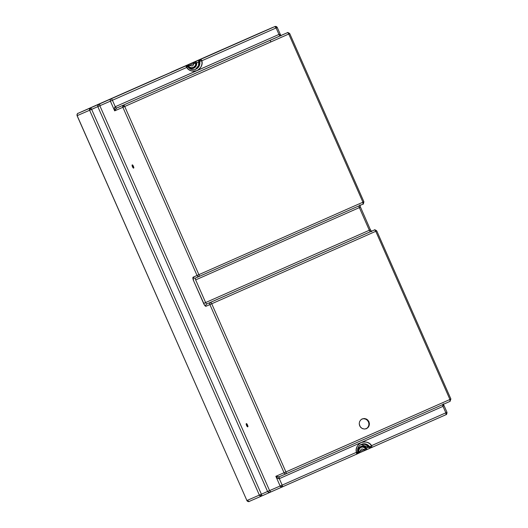 <?xml version="1.0" encoding="UTF-8"?>
<svg xmlns="http://www.w3.org/2000/svg" width="528" height="528" viewBox="0 0 528 528"><rect width="100%" height="100%" fill="white"/><g stroke="black" fill="none" stroke-linecap="round" stroke-linejoin="round"><path stroke-width="0.79" d="M366.194 428.743A5.3 5.062 66.5 0 0 368.478 421.945L368.953 421.74L369.415 423.76L369.105 425.773L368.069 427.482L366.458 428.637L364.518 429.046L362.551 428.663L360.855 427.528L359.687 425.832L359.218 423.819L359.528 421.799L360.571 420.083L362.182 418.928L364.617 418.539L366.986 419.39L368.953 421.74L369.415 424.268L368.669 426.683L366.901 428.413L364.518 429.046L362.096 428.446L360.188 426.736L359.218 423.819L359.528 421.799L360.571 420.083L362.182 418.928L364.115 418.519L366.082 418.909L367.778 420.037L368.953 421.74L368.478 421.945A5.3 5.062 66.5 0 0 361.97 419.034M362.182 418.928L361.733 419.126M246.807 423.865A1.769 0.521 -113.8 0 0 247.183 425.172L246.563 425.449A1.769 0.521 66.2 0 1 246.332 423.621A1.769 0.521 66.2 0 1 247.52 425.033L247.883 426.65L247.21 426.532L246.325 424.809L246.332 423.621L247.52 425.033A1.769 0.521 66.2 0 1 247.757 426.855A1.769 0.521 66.2 0 1 246.563 425.449L247.183 425.172A1.769 0.521 -113.8 0 0 247.896 426.334M132.693 165.139A1.769 0.521 -113.8 0 0 133.069 166.445L132.449 166.716A1.769 0.521 66.2 0 1 132.218 164.894A1.769 0.521 66.2 0 1 133.412 166.3L133.775 167.924L133.096 167.798L132.218 166.082L132.218 164.894L133.412 166.3A1.769 0.521 66.2 0 1 133.643 168.128A1.769 0.521 66.2 0 1 132.449 166.716L133.069 166.445A1.769 0.521 -113.8 0 0 133.782 167.607M280.17 35.831L287.41 32.69A1.769 0.706 66.2 0 1 288.757 34.03L289.733 33.594C288.202 32.531 287.43 32.228 287.41 32.69A1.769 1.69 -113.5 0 1 287.41 32.69L280.163 35.838L278.969 34.426A1.769 0.521 -113.8 0 0 280.163 35.838L123.697 104.999A1.769 0.337 66.2 0 1 124.72 106.484A861.584 1.505 -23.8 0 0 288.757 34.03A1.769 0.706 -113.8 0 0 287.404 32.69A859.815 1.498 156.2 0 1 123.697 104.999L116.457 108.141A1.769 0.521 66.2 0 1 115.269 106.735L116.457 108.141L114.668 110.86C114.187 108.728 114.385 107.349 115.269 106.735L197.762 70.257L199.505 68.963L201.194 66.601L202.006 63.756L201.828 60.773L200.64 59.36L194.693 61.974A1.769 0.521 66.2 0 1 195.888 63.38L193.703 63.571L189.499 65.393L193.703 63.571A2.653 2.534 -113.5 0 1 192.225 65.96L192.225 65.96A2.653 2.534 -113.5 0 1 192.212 65.967L189.545 65.432L188.806 66.508L189.836 67.241L191.624 67.709L193.42 67.373L195.241 65.776L195.888 63.38L198.739 61.736L198.548 65.63L195.406 69.373A7.069 6.752 66.5 0 0 198.739 61.736L199.696 61.321L199.426 65.432L195.888 69.188C192.68 70.33 189.941 69.485 187.671 66.653L186.701 67.452C188.608 70.673 192.08 71.716 197.116 70.58C201.353 67.624 202.924 64.35 201.828 60.773L199.696 61.321L201.828 60.773L276.118 27.958L278.969 34.426L280.784 35.567M285.905 471.933A861.584 1.505 -23.8 0 0 449.942 399.478L375.771 231.304A861.584 1.505 156.2 0 1 211.728 303.765L285.905 471.933L211.728 303.765L209.88 304.577L284.051 472.751L285.905 471.933A1.769 0.337 66.2 0 1 286.308 473.682A859.815 1.498 -23.8 0 0 450.014 401.379A1.769 0.706 -113.8 0 0 449.942 399.478L450.919 399.049L376.741 230.875L375.771 231.304L449.942 399.478A861.584 1.505 156.2 0 1 285.905 471.933L284.051 472.751A1.769 1.69 66.5 0 0 286.308 473.682A1.769 0.337 -113.8 0 0 285.905 471.933M376.669 230.908L376.741 230.875C375.21 229.812 374.438 229.508 374.425 229.964L206.824 303.963A1.769 0.521 66.2 0 1 205.63 302.557L369.336 230.248A1.769 0.521 -113.8 0 0 370.524 231.66L206.824 303.963L374.411 229.97A859.815 1.498 156.2 0 1 210.712 302.28L206.824 303.963A1.769 0.521 66.2 0 1 205.63 302.557L195.65 279.919L359.35 207.61L369.336 230.248L205.63 302.557L195.65 279.919A1.769 0.521 66.2 0 1 195.413 278.091L199.28 276.415A1.769 0.337 -113.8 0 0 198.891 274.652A861.584 1.505 -23.8 0 0 362.934 202.198L288.757 34.03A861.584 1.505 156.2 0 1 124.72 106.484L123.697 104.999L122.866 107.296L124.72 106.484L198.891 274.652L124.72 106.484L122.866 107.296A1.769 1.69 -113.5 0 1 123.697 104.999L116.153 108.313L114.668 110.86L114.451 108.227L115.269 106.735L112.411 100.267L110.392 101.158L114.668 110.86L122.866 107.296L197.043 275.471L198.891 274.652L197.043 275.471L122.866 107.296L114.668 110.86L110.392 101.158L186.701 67.452L187.671 66.653L185.513 66.04A1.769 1.69 -113.5 0 1 187.592 66.673A1.769 1.69 66.5 0 0 185.506 66.046A1.769 0.521 66.2 0 1 186.701 67.452L188.786 69.597L191.426 70.917L193.591 71.267L196.442 70.844L278.969 34.426L279.985 34.63L280.982 35.924M328.211 455.182L450.014 401.379L449.942 399.478L450.846 399.076L450.014 401.379L286.308 473.682A1.769 1.69 -113.5 0 1 284.051 472.751L275.854 476.309L279.068 476.83L279.305 478.652C278.249 478.889 277.101 478.111 275.854 476.309L278.738 476.942L286.288 473.695M443.408 404.296L443.005 406.349L442.774 404.521M286.301 473.689L279.068 476.83A1.769 0.521 66.2 0 0 279.305 478.652L277.655 478.249L275.854 476.309L280.13 486.011L282.157 485.12L279.305 478.652L361.152 442.504L279.305 478.652L282.157 485.12L280.13 486.011L282.388 486.948L282.157 485.12A1.769 0.521 66.2 0 1 282.388 486.948A1.769 1.69 -113.5 0 1 282.381 486.955A1.769 1.69 -113.5 0 1 280.13 486.011L275.854 476.309L284.051 472.751L209.88 304.577L205.993 306.266L204.56 305.171L193.624 280.81L192.997 277.299L197.043 275.471A1.769 1.69 66.5 0 0 199.3 276.401A1.769 1.69 -113.5 0 1 197.043 275.471L193.156 277.16A1.769 1.69 66.5 0 0 195.406 278.098A1.769 1.69 66.5 0 0 195.413 278.091A1.769 0.521 66.2 0 0 195.65 279.919L360.485 207.108L359.35 207.61L369.336 230.248L370.471 229.746L369.336 230.248A1.769 0.521 -113.8 0 0 370.524 231.66L374.411 229.97A1.769 1.69 -113.5 0 1 374.425 229.964A1.769 0.706 66.2 0 1 375.771 231.304A1.769 0.706 -113.8 0 0 374.411 229.97L370.537 231.653A1.769 1.69 66.5 0 0 370.524 231.66A1.769 1.69 66.5 0 1 370.544 231.647M443.256 403.847L443.54 405.458L443.005 406.349L445.856 412.817L446.998 412.309C446.879 415.463 445.54 414.52 446.094 414.638L446.094 414.638A1.769 0.521 -113.8 0 0 445.856 412.817L371.573 445.625C369.666 442.405 366.194 441.362 361.152 442.504C356.921 445.46 355.351 448.727 356.44 452.311L357.614 452.173L356.44 452.311L282.157 485.12L356.44 452.311L356.677 454.139A1.769 0.521 -113.8 0 0 356.677 454.133A1.769 0.521 -113.8 0 0 356.44 452.311L356.268 449.321L357.073 446.483L358.769 444.114L361.152 442.504L443.005 406.349L361.152 442.504L363.95 441.824L366.841 442.167L369.481 443.487L371.573 445.625L369.725 446.827L371.573 445.625A1.769 0.521 66.2 0 1 371.804 447.454L371.573 445.625L445.856 412.817L446.094 414.638L371.804 447.454A1.769 1.69 -113.5 0 1 371.798 447.454A1.769 1.69 -113.5 0 1 369.725 446.827L371.811 447.454L370.841 447.876A1.769 1.69 -113.5 0 1 368.762 447.242A7.069 6.752 66.5 0 0 360.954 444.536L368.762 447.242L366.458 447.869A5.3 5.062 66.5 0 0 357.72 451.73L358.552 451.367L359.561 448.47L361.02 447.374L362.809 447.031L365.627 448.239L366.458 447.869L363.733 446.279L360.664 446.569L358.38 448.642L357.72 451.73A1.769 0.521 66.2 0 1 357.958 453.559A1.769 0.521 -113.8 0 0 357.72 451.73L359.825 451.513L358.552 451.367L358.783 453.189A1.769 0.521 -113.8 0 0 358.552 451.367A4.415 4.224 66.5 0 1 365.627 448.239L364.016 449.717L365.627 448.239A1.769 0.521 66.2 0 1 365.864 450.061L365.627 448.239L366.458 447.869A1.769 0.521 66.2 0 1 366.689 449.698L366.689 449.698A1.769 0.521 -113.8 0 0 366.458 447.869L368.762 447.242A1.769 1.69 66.5 0 0 370.841 447.876L371.785 447.46M289.661 33.627L288.757 34.03L362.934 202.198L363.904 201.769C363.449 203.854 363.152 204.633 363.007 204.092L363 204.098A1.769 0.706 -113.8 0 0 362.934 202.198A861.584 1.505 156.2 0 1 198.891 274.652A1.769 0.337 66.2 0 1 199.3 276.401A859.815 1.498 -23.8 0 0 363 204.098L220.315 267.128M280.823 35.548L277.253 27.456C276.269 25.714 274.197 26.776 274.93 26.545L263.419 31.548L274.923 26.552A1.769 1.69 -113.5 0 1 274.93 26.545A1.769 1.69 -113.5 0 1 277.18 27.482L274.923 26.552L276.118 27.958L277.253 27.456L276.118 27.958L278.969 34.426L115.269 106.735L112.411 100.267A1.769 0.521 -113.8 0 0 111.223 98.855A1.769 1.69 66.5 0 0 110.392 101.158L99.845 105.739L269.584 490.591L267.564 491.482L97.819 106.63L99.845 105.739L269.584 490.591L270.884 491.944C269.26 492.551 268.151 492.4 267.564 491.482L280.13 486.011L269.584 490.591L270.884 491.944L268.831 492.287L267.564 491.482L261.386 494.215L91.641 109.355L97.819 106.63C97.541 105.574 98.175 104.65 99.713 103.851L99.845 105.739L97.819 106.63L267.564 491.482L261.386 494.215A1.769 0.521 66.2 0 1 261.617 496.036L356.677 454.139A1.769 1.69 -113.5 0 1 356.677 454.139L270.824 491.964M442.675 404.62A1.769 0.521 -113.8 0 0 443.005 406.349L445.856 412.817L446.998 412.309L443.454 404.276M360.466 444.728L361.423 444.312L366.544 444.272L369.725 446.827L368.762 447.242L369.725 446.827A7.069 6.752 -113.5 0 0 361.423 444.312C358.367 445.889 357.126 448.496 357.687 452.126C356.341 455.842 356.684 453.46 356.677 454.133M278.738 476.942L279.068 476.83M187.618 65.096L171.329 72.171A1.769 1.69 66.5 0 0 171.329 72.171A1.769 1.69 66.5 0 0 171.316 72.178L187.618 65.096A1.769 1.69 -113.5 0 1 187.625 65.096L188.806 66.508L189.559 65.459L187.618 65.096L184.556 66.455A1.769 1.69 66.5 0 0 184.556 66.455L186.787 65.465A1.769 0.521 -113.8 0 1 187.981 66.871L188.806 66.508A1.769 0.521 -113.8 0 0 187.618 65.096L186.787 65.465A1.769 0.521 66.2 0 1 187.981 66.871L188.806 66.508A4.415 4.224 66.5 0 0 195.888 63.38L194.693 61.974L195.525 61.604A1.769 0.521 66.2 0 1 196.713 63.017L196.053 66.106L193.776 68.178L190.707 68.468L187.981 66.871A5.3 5.062 66.5 0 0 196.713 63.017A1.769 0.521 -113.8 0 0 195.525 61.604L199.676 59.776A1.769 1.69 66.5 0 0 198.739 61.736A1.769 1.69 -113.5 0 1 199.676 59.776L200.64 59.36L199.696 61.321A1.769 1.69 -113.5 0 1 200.64 59.36L274.923 26.552L200.64 59.36A1.769 0.521 66.2 0 1 201.828 60.773L276.118 27.958A1.769 0.521 -113.8 0 0 274.923 26.552L260.218 32.868A1.769 0.766 -113.8 0 1 260.225 32.868A1.769 1.69 66.5 0 0 260.231 32.861A1.769 1.69 66.5 0 0 260.218 32.868L272.686 27.456A1.769 1.69 -113.5 0 1 272.692 27.449A1.769 1.69 -113.5 0 1 273.128 27.331L272.837 27.456A1.769 0.521 -113.8 0 0 272.686 27.456L263.498 31.515M360.155 206.494L359.786 205.267M371.356 231.502L370.696 230.399M192.225 65.96A2.653 2.534 -113.5 0 0 193.703 63.571A1.769 1.69 -113.5 0 1 194.693 61.974L193.703 63.571L195.888 63.38L199.696 61.321A7.069 6.752 -113.5 0 1 195.888 69.188L194.931 69.604M361.264 449.196A2.653 2.534 -113.5 0 1 364.016 449.717L365.864 450.067L370.847 447.869A1.769 1.69 66.5 0 0 370.847 447.869L365.851 450.067A1.769 1.69 -113.5 0 1 364.016 449.717L359.839 451.532L361.264 449.196A2.653 2.534 -113.5 0 1 364.016 449.717L359.839 451.532L358.783 453.189L356.862 454.04L358.783 453.189A1.769 1.69 -113.5 0 0 359.773 451.592L359.825 451.513M263.419 31.548L263.769 31.403M270.877 491.951L261.617 496.036L261.386 494.215L91.641 109.355L97.819 106.63L98.083 105.145L99.713 103.851L99.845 105.739L110.392 101.158A1.769 1.69 -113.5 0 1 111.223 98.855A1.769 0.521 66.2 0 1 112.411 100.267L186.701 67.452A1.769 0.521 -113.8 0 0 185.506 66.046A1.769 1.69 -113.5 0 1 185.513 66.04L184.556 66.455A1.769 1.69 66.5 0 0 184.549 66.462L90.446 107.95A1.769 0.521 66.2 0 1 91.641 109.355L89.621 110.246L259.36 495.106L261.386 494.215L259.36 495.106L261.617 496.036A1.769 1.69 -113.5 0 1 261.611 496.043A1.769 1.69 -113.5 0 1 259.36 495.106L246.899 500.518A1.769 1.69 66.5 0 0 249.157 501.448L261.598 496.043M189.46 65.446L187.625 65.096A1.769 1.69 -113.5 0 1 189.46 65.446M89.621 110.246L91.641 109.355L90.446 107.95L89.621 110.246A1.769 1.69 -113.5 0 1 90.446 107.95L77.986 113.362A1.769 1.69 66.5 0 0 77.154 115.658L89.621 110.246L259.36 495.106L246.899 500.518L77.154 115.658L89.621 110.246M370.227 448.14L370.597 447.982M184.496 66.356A1.769 1.69 -113.5 0 1 184.595 66.304L171.178 72.138A1.769 1.69 66.5 0 0 170.709 72.448A1.769 1.69 -113.5 0 1 171.178 72.138A1.769 0.521 66.2 0 1 171.178 72.138L260.218 32.868L178.391 69.049A1.769 1.69 66.5 0 0 178.068 69.247L194.693 61.974L178.391 69.056M163.198 75.755A1.769 1.69 -113.5 0 1 163.205 75.755L149.794 81.576A1.769 1.69 66.5 0 0 149.774 81.589A1.769 1.69 66.5 0 0 149.787 81.583L99.304 103.884A1.769 1.531 -114 0 0 99.297 103.884A1.769 1.531 -114 0 0 99.304 103.884L77.979 113.362C77.524 113.19 77.227 113.962 77.081 115.691L246.899 500.518L77.154 115.658A1.769 1.69 -113.5 0 1 77.986 113.362A1.769 1.531 66 0 1 77.986 113.362L99.304 103.877A1.769 1.531 66 0 1 99.304 103.877L184.549 66.462M356.816 454.06L357.958 453.559M365.864 450.061L359.132 452.984L365.845 450.074M132.686 165.007L133.874 167.699M246.8 423.74L247.988 426.426M359.04 205.847A1.769 0.521 -113.8 0 0 359.35 207.61A1.769 0.521 -113.8 0 1 359.04 205.847M289.733 33.594L363.904 201.769L362.934 202.198L363 204.098L195.406 278.098A1.769 1.69 -113.5 0 1 193.156 277.16A3.538 1.043 -113.8 0 0 193.624 280.81L203.61 303.448L205.63 302.557L203.61 303.448A3.538 1.043 -113.8 0 0 205.993 306.266A1.769 1.69 -113.5 0 1 206.824 303.963A1.769 1.69 66.5 0 0 205.993 306.266L209.88 304.577A1.769 1.69 -113.5 0 1 210.712 302.28A1.769 1.69 66.5 0 0 209.88 304.577L211.728 303.765A1.769 0.337 -113.8 0 0 210.712 302.28A1.769 0.337 66.2 0 1 211.728 303.765A861.584 1.505 -23.8 0 0 375.771 231.304L376.741 230.875M360.413 207.134L359.878 204.904M370.399 229.772L360.485 207.108M365.983 428.842L367.594 427.693L368.63 425.977L368.94 423.958L368.478 421.945L367.303 420.242L365.607 419.113L363.64 418.724L361.706 419.14M221.641 49.843L221.648 49.843A1.769 0.766 66.2 0 0 221.641 49.843L170.683 72.455M221.648 49.843L273.148 27.324M249.157 501.448L247.038 500.452M187.625 65.096L163.205 75.755A1.769 1.69 -113.5 0 1 163.218 75.748M184.688 66.271L182.424 67.274A1.769 0.521 -113.8 0 0 182.417 67.274L184.595 66.304M270.897 41.923L270.178 40.3M371.804 447.454L446.094 414.638M246.827 500.544C248.365 501.613 249.143 501.917 249.143 501.455L261.617 496.036M370.471 229.746L371.692 231.686M178.048 69.254L178.391 69.049"/></g></svg>
